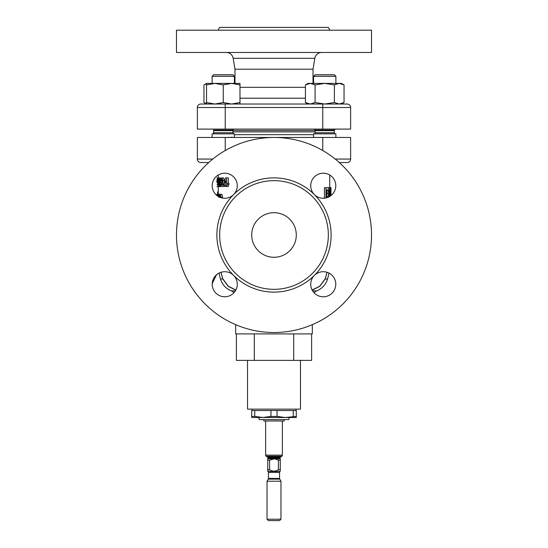 <?xml version="1.0" encoding="UTF-8"?>
<svg xmlns="http://www.w3.org/2000/svg" width="548" height="548" viewBox="0 0 548 548"><rect width="100%" height="100%" fill="white"/><g stroke="black" fill="none" stroke-linecap="round" stroke-linejoin="round"><path stroke-width="0.82" d="M251.71 234.989A22.29 22.29 0 0 1 274 212.699A22.29 22.29 0 0 1 296.29 234.989A22.29 22.29 0 0 1 274 257.279A22.29 22.29 0 0 1 251.71 234.989M216.878 194.444L216.878 195.499A12.542 12.542 0 0 1 212.206 185.731A12.542 12.542 0 0 0 233.606 194.602A12.542 12.542 0 0 0 224.742 173.195A12.542 12.542 0 0 0 212.206 185.731M314.394 194.602A12.542 12.542 0 0 0 335.794 185.731A12.542 12.542 0 0 0 311.675 180.936A12.542 12.542 0 0 0 314.394 194.602A57.122 57.122 0 0 1 314.394 275.384A12.542 12.542 0 0 0 323.258 296.79A12.542 12.542 0 0 0 328.053 272.664A12.542 12.542 0 0 0 314.394 275.384A57.122 57.122 0 0 1 233.606 275.384A12.542 12.542 0 0 0 212.206 284.248A12.542 12.542 0 0 0 236.325 289.049A12.542 12.542 0 0 0 233.606 275.384A57.122 57.122 0 0 1 233.606 194.602A57.122 57.122 0 0 1 314.394 194.602M265.643 420.987L265.643 455.148A1.391 1.391 0 0 0 266.212 456.272A8.357 8.357 0 0 0 267.554 457.066A0.555 0.555 0 0 1 267.869 457.566L267.869 458.368A0.555 0.555 0 0 1 267.732 458.738L267.732 458.738M282.357 420.987L282.357 455.148A1.391 1.391 0 0 1 281.788 456.272A8.357 8.357 0 0 1 280.446 457.066L267.554 457.066M280.268 458.738L280.268 458.738A0.555 0.555 0 0 1 280.131 458.368L280.131 457.566A0.555 0.555 0 0 1 280.446 457.066M269.595 460.135L267.732 460.135L267.732 458.765L274.548 458.765L269.595 460.135L269.595 469.746C272.534 471.547 275.466 471.547 278.405 469.746L278.405 460.135L274.548 458.765L280.268 458.765L280.268 471.143L280.268 469.746L278.405 469.746M279.761 479.13L268.239 479.13L267.034 481.219L280.966 481.219L279.761 479.13A1.391 1.391 0 0 1 279.576 478.431L279.576 472.417A1.391 1.391 0 0 1 279.98 471.431L280.268 471.143M269.595 469.746L267.732 469.746L267.732 460.135M267.732 471.143L267.732 469.746L268.02 471.431L279.98 471.431M279.576 472.417L268.424 472.417A1.391 1.391 0 0 0 268.02 471.431M268.424 472.417L268.424 478.431L279.576 478.431M268.239 479.13A1.391 1.391 0 0 0 268.424 478.431M267.034 481.219L267.034 519.209L280.966 519.209L280.966 481.219M280.966 519.209L279.576 520.6L268.424 520.6L267.034 519.209M263.656 419.59L263.896 420.987L284.104 420.987L284.344 419.59M258.677 417.501L259.231 419.59L288.769 419.59L289.323 417.501M270.952 410.534L270.952 416.418L262.855 417.501L254.758 416.418L254.758 410.534L251.71 410.534L251.71 417.501L285.145 417.501L277.048 416.418L277.048 410.534L254.758 410.534M296.016 410.534L296.016 409.144M251.984 410.534L251.984 409.144M247.532 360.379L247.532 409.144L300.468 409.144L300.468 360.379M311.62 333.91L311.62 360.379L293.701 360.379L293.701 333.91M313.593 137.466L313.593 133.856L335.883 133.856L335.883 137.466A3.48 3.48 0 0 0 335.931 137.466M234.407 137.466L234.407 133.856L212.117 133.856L212.117 137.466A3.48 3.48 0 0 1 212.069 137.466M232.708 137.322L231.16 137.206M229.174 137.322L226.893 137.466M329.944 30.188L328.334 27.4L219.666 27.4L218.056 30.188M371.523 30.188L176.477 30.188L176.477 52.478L371.523 52.478L371.523 30.188M321.703 52.478A6.966 6.966 0 0 0 314.833 58.294L313.011 69.199L234.989 69.199L233.167 58.294A6.966 6.966 0 0 0 226.297 52.478M234.989 69.199L234.989 83.406M305.428 87.31L239.983 87.31M313.011 69.199L313.011 83.406M315.127 131.89L232.873 131.89M314.011 133.856A1.117 1.117 0 0 0 315.127 132.739L315.127 130.671A1.117 1.117 0 0 0 314.977 130.109L314.394 129.102M335.109 133.794L335.458 133.856A1.117 1.117 0 0 1 334.349 132.739L315.127 132.739M335.075 129.102L334.499 130.109A1.117 1.117 0 0 0 334.349 130.671L334.349 132.739M335.883 76.302L313.593 76.302L315.127 74.768L334.349 74.768L335.883 76.302L335.883 83.406M313.593 76.302L313.593 83.406L313.593 76.302L315.127 74.768M234.407 76.302L232.873 74.768L213.651 74.768L212.117 76.302L212.117 83.406L212.117 76.302L234.407 76.302L234.407 83.406M231.626 83.406L214.905 83.406L206.548 84.899L206.548 83.406L214.905 83.406L223.262 84.899L231.626 83.406L239.983 83.406L239.983 84.899L231.626 83.406M212.542 133.856A1.117 1.117 0 0 0 213.651 132.739C213.96 132.924 213.59 133.294 212.542 133.856M213.501 130.109L213.651 130.671A1.117 1.117 0 0 0 213.501 130.109L233.023 130.109L232.873 130.671L213.651 130.671L213.651 132.739L232.873 132.739L233.989 133.856M219.666 234.989A54.334 54.334 0 0 1 274 180.655A54.334 54.334 0 0 1 328.334 234.989A54.334 54.334 0 0 1 274 289.323A54.334 54.334 0 0 1 219.666 234.989M176.477 234.989A97.523 97.523 0 0 1 274 137.466A97.523 97.523 0 0 1 371.523 234.989A97.523 97.523 0 0 1 274 332.513A97.523 97.523 0 0 1 176.477 234.989M312.312 324.676L312.312 333.91L235.688 333.91L235.688 324.676M234.407 134.678L313.593 134.678M314.045 292.755A6.966 6.966 0 0 1 316.737 290.865A18.111 18.111 0 0 0 327.533 279.028A55.732 55.732 0 0 0 328.91 273.055M327.081 272.301L325.197 279.028L327.533 279.028M312.113 290.002L319.724 286.227L325.149 278.891A5.576 1.726 22.3 0 0 325.197 279.028L319.827 286.309L312.196 290.145M233.955 292.755A6.966 6.966 0 0 0 231.263 290.865L235.393 290.865M328.231 188.08L328.231 187.649L330.047 187.649L330.807 194.985L330.985 187.649L330.985 195.609M324.437 198.218L324.437 187.649L327.053 187.649C328.444 187.45 329.149 189.361 329.163 193.376L328.855 196.951M329.732 187.649L329.732 174.99M208.713 162.544L200.856 162.544A3.48 3.48 0 0 1 197.376 159.057L197.376 137.466L350.624 137.466L350.624 159.057A3.48 3.48 0 0 1 347.144 162.544L339.287 162.544M325.971 197.972L325.971 187.649M326.841 196.794L327.259 196.794C328.115 196.958 328.56 195.807 328.581 193.341L328.245 190.54L326.841 189.649L326.841 196.794L327.259 196.794M328.245 190.54L326.841 190.54M328.581 193.341L327.122 193.341L326.779 190.54M326.841 195.917L327.122 193.341M330.588 195.903L330.081 191.485L330.081 196.253M329.663 196.513L329.663 187.649M330.807 187.649L330.047 187.649M330.944 187.649L329.732 187.361M330.985 190.362L330.985 188.396M216.878 182.011L216.885 180.902M216.892 177.881L218.282 177.881L218.268 174.99M216.981 179.217L217.522 179.217M216.926 180.237L217.775 180.237M216.878 180.333L217.775 180.333M216.946 182.374L217.775 182.374M216.994 184.292L217.775 184.292M218.316 186.457L216.892 186.669M217.775 186.457L217.494 179.491L217.631 178.1L218.063 178.1L217.775 186.457M218.063 178.1L219.131 178.1M218.063 186.457L219.125 186.457M219.453 177.881C220.159 178.333 220.488 179.799 220.426 182.279C220.488 184.738 220.173 186.197 219.467 186.669C218.844 186.245 218.577 184.806 218.659 182.361L218.837 179.018L219.453 177.881L221.344 178.182M219.467 186.669L221.303 186.457M221.885 180.881L221.913 182.279L220.426 182.279M219.063 182.374L219.467 185.169L219.755 184.594L219.467 179.381L219.063 182.374L219.892 182.374M218.912 197.465C218.933 195.478 219.255 194.41 219.864 194.266L221.337 194.266C222.056 194.355 222.461 195.444 222.556 197.52L221.358 197.807M225.66 184.745L223.605 184.745L223.605 183.224L225.618 177.881L226.639 177.881L226.639 183.347L227.153 183.347L227.153 184.745L226.639 184.745L226.639 186.457L225.66 186.457L225.66 184.745L225.187 184.745M226.639 177.881L228.324 177.881L228.324 183.347M227.153 183.347L228.859 183.347L228.859 184.745L227.153 184.745M228.324 184.745L228.324 186.457L226.639 186.457M221.899 177.881L223.105 180.388L221.81 185.066L223.159 185.066L223.159 186.457L220.666 186.457L222.365 180.498L221.865 179.381L221.358 180.881L220.755 180.881C220.782 179.032 221.166 178.031 221.899 177.881L223.433 177.881L224.673 180.388M223.748 184.066L223.337 185.066M223.159 185.066L224.728 185.066L224.728 186.457L223.159 186.457M221.358 180.881L222.344 180.881M223.105 180.388L224.632 180.388M225.66 183.347L225.66 180.504L224.543 183.347L225.66 183.347L224.543 183.347M219.864 194.266C220.563 194.362 220.96 195.444 221.05 197.52L222.556 197.52M220.467 196.629L219.906 195.554L219.378 196.629L220.467 196.629L219.378 196.629M219.549 195.889L220.275 195.889M217.412 195.903L217.816 194.266L219.234 194.266M217.001 195.595L217.001 194.376L217.097 195.129L217.234 194.266L217.816 194.266L218.2 195.054L218.2 194.376L219.577 194.376M218.577 194.376L218.577 196.65M218.166 196.41L217.878 195.663L217.679 196.088M216.885 194.266L216.885 195.067L216.885 194.266L217.303 194.417L217.2 195.554M217.303 194.417L217.652 194.417M220.974 272.288L222.851 278.891L228.276 286.227L235.887 290.002M325.149 278.891L327.026 272.288M219.09 273.055A55.732 55.732 0 0 0 220.467 279.035L222.803 279.028L220.919 272.301M235.804 290.145L228.174 286.309L222.803 279.028A5.576 1.726 157.7 0 0 222.851 278.891M197.376 159.057A3.48 3.48 0 0 0 200.856 162.544A3.48 3.48 0 0 1 197.376 159.057L212.795 159.057M216.885 195.067L217.001 194.376M216.933 194.376L216.933 195.54M218.268 191.91L217.611 191.91L217.611 194.266M206.548 83.748L203.959 84.899L203.959 102.531L206.548 103.688M239.983 104.024L239.983 102.531L231.626 104.024L223.262 102.531L214.905 104.024L206.548 102.531L206.548 84.899M203.959 102.531L206.548 104.024L206.548 102.531M239.983 102.531L239.983 84.899M223.262 102.531L223.262 84.899M344.041 84.899L341.452 83.406L339.212 83.406L334.39 84.899L324.738 83.406L339.212 83.406L344.041 84.899L344.041 102.531L339.212 104.024L334.39 102.531L334.39 84.899M315.086 84.899L324.738 83.406L308.017 83.406L305.428 84.899L310.257 83.406L315.086 84.899L315.086 102.531L310.257 104.024L305.428 102.531L305.428 84.899M315.086 102.531L324.738 104.024L334.39 102.531M324.738 104.024L339.212 104.024M347.144 104.024A3.48 3.48 0 0 1 350.624 107.511L350.624 129.102L322.765 129.102L322.765 107.511L197.376 107.511A3.48 3.48 0 0 1 200.856 104.024L347.144 104.024A3.48 3.48 0 0 1 350.624 107.511L322.765 107.511L322.765 104.024M225.235 104.024L225.235 129.102L197.376 129.102L197.376 107.511A3.48 3.48 0 0 1 200.856 104.024M225.235 129.102L322.765 129.102M254.299 333.91L254.299 360.379L236.38 360.379L236.38 333.91M254.299 360.379L293.701 360.379M296.29 416.418L285.145 417.501L296.29 417.501L296.29 410.534L277.048 410.534M293.242 416.418L293.242 410.534M251.71 416.418L254.758 416.418M270.952 416.418L277.048 416.418M280.268 460.135L278.405 460.135M282.357 455.148L265.643 455.148M281.788 456.272L266.212 456.272M280.131 457.566L267.869 457.566M280.131 458.368L267.869 458.368M314.833 58.294L233.167 58.294M239.983 98.208L305.428 98.208M315.114 130.499L232.886 130.499M334.499 130.109L314.977 130.109M334.349 130.671L315.127 130.671M312.607 290.865L316.737 290.865M216.905 181.409L217.775 181.409M222.207 184.066L223.605 184.066M225.235 150.529L225.235 137.466M322.765 150.529L322.765 137.466M335.205 159.057L350.624 159.057A3.48 3.48 0 0 1 347.144 162.544M232.873 130.671L232.873 132.739M233.023 130.109L233.606 129.102M218.268 194.266L218.268 186.669M216.487 274.808L212.22 283.604L216.487 274.808M220.467 279.028C222.228 284.652 225.824 288.591 231.263 290.865M206.548 83.406L203.959 84.899M213.651 74.768L212.117 76.302M213.651 130.671L213.651 132.739M308.017 104.024L305.428 102.531M341.452 104.024L344.041 102.531M212.117 133.856L212.117 137.466"/></g></svg>
